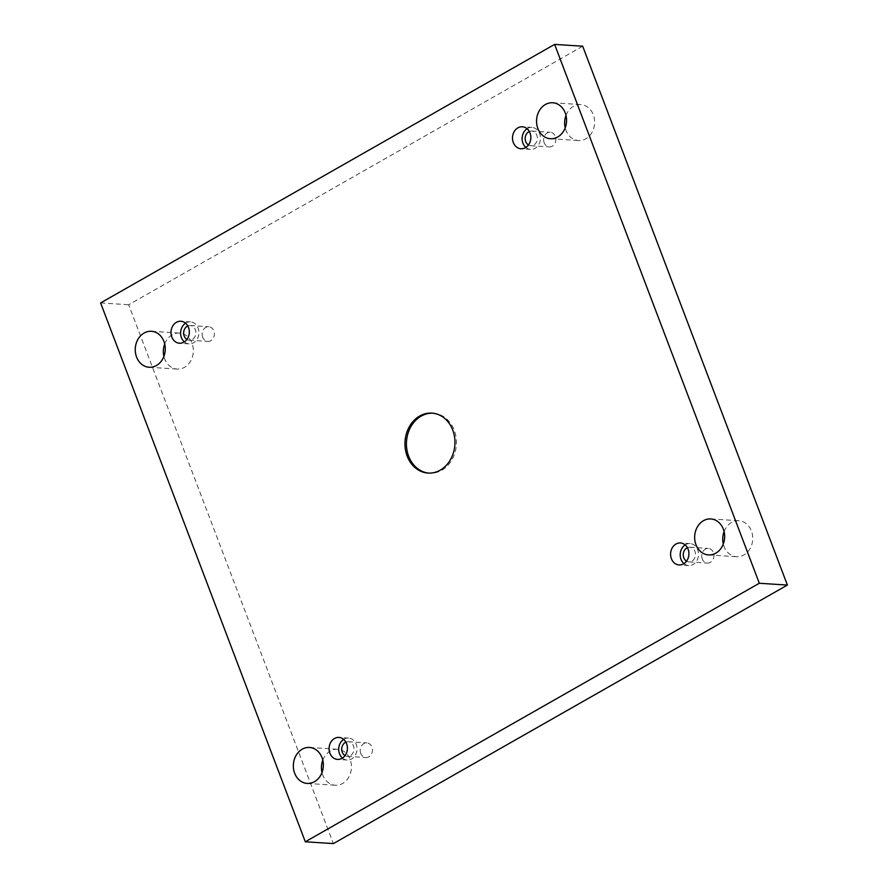 <?xml version="1.0" encoding="UTF-8"?>
<svg xmlns="http://www.w3.org/2000/svg" width="888" height="888" viewBox="0 0 888 888"><rect width="100%" height="100%" fill="white"/><g stroke="black" fill="none" stroke-linecap="round" stroke-linejoin="round"><path stroke-width="0.67" stroke-dasharray="4.44 3.33" d="M582.695 46.209L128.693 304.739L333.389 843.6M100.61 302.93L128.693 304.739M724.097 531.623A18.026 14.996 93.7 0 1 738.894 520.745A18.026 14.996 93.7 0 1 751.415 530.946A18.026 14.996 93.7 0 1 736.574 556.721A18.026 14.996 93.7 0 1 724.053 546.52A18.026 14.996 93.7 0 1 723.298 544.033M322.799 760.139A18.026 14.996 93.7 0 1 337.595 749.272A18.026 14.996 93.7 0 1 350.116 759.462A18.026 14.996 93.7 0 1 335.276 785.236A18.026 14.996 93.7 0 1 322.755 775.046A18.026 14.996 93.7 0 1 322 772.549M566 115.451A18.026 14.996 93.7 0 1 580.808 104.573A18.026 14.996 93.7 0 1 593.328 114.763A18.026 14.996 93.7 0 1 578.488 140.537A18.026 14.996 93.7 0 1 565.967 130.347A18.026 14.996 93.7 0 1 565.201 127.861M164.702 343.967A18.026 14.996 93.7 0 1 179.509 333.089A18.026 14.996 93.7 0 1 192.03 343.29A18.026 14.996 93.7 0 1 177.189 369.064A18.026 14.996 93.7 0 1 164.668 358.874A18.026 14.996 93.7 0 1 163.903 356.377M202.675 337.229A7.337 6.105 93.7 0 1 208.713 326.729A7.337 6.105 93.7 0 1 214.341 334.443A7.337 6.105 93.7 0 1 207.77 341.381A7.337 6.105 93.7 0 1 202.675 337.229M544.178 142.757A7.337 6.105 93.7 0 1 550.227 132.257A7.337 6.105 93.7 0 1 555.855 139.971A7.337 6.105 93.7 0 1 549.284 146.909A7.337 6.105 93.7 0 1 544.178 142.757M702.275 558.929A7.337 6.105 93.7 0 1 708.313 548.429A7.337 6.105 93.7 0 1 713.941 556.154A7.337 6.105 93.7 0 1 707.37 563.081A7.337 6.105 93.7 0 1 702.275 558.929M360.761 753.401A7.337 6.105 93.7 0 1 366.811 742.901A7.337 6.105 93.7 0 1 372.427 750.626A7.337 6.105 93.7 0 1 365.856 757.553A7.337 6.105 93.7 0 1 360.761 753.401M345.898 742.146A7.337 6.105 93.7 0 1 348.329 741.713A7.337 6.105 93.7 0 1 353.946 749.428A7.337 6.105 93.7 0 1 347.386 756.365A7.337 6.105 93.7 0 1 345.032 755.621M342.446 758.075A11.011 9.158 -86.3 0 0 347.141 760.028A11.011 9.158 -86.3 0 0 351.626 758.963A11.011 9.158 -86.3 0 0 356.887 746.886A11.011 9.158 -86.3 0 0 348.562 738.05A11.011 9.158 -86.3 0 0 343.656 739.382M687.412 547.674A7.337 6.105 93.7 0 1 689.843 547.241A7.337 6.105 93.7 0 1 695.459 554.956A7.337 6.105 93.7 0 1 688.888 561.893A7.337 6.105 93.7 0 1 686.546 561.149M683.96 563.603A11.011 9.158 -86.3 0 0 688.655 565.556A11.011 9.158 -86.3 0 0 693.14 564.491A11.011 9.158 -86.3 0 0 698.401 552.414A11.011 9.158 -86.3 0 0 690.076 543.578A11.011 9.158 -86.3 0 0 685.159 544.899M529.326 131.491A7.337 6.105 93.7 0 1 531.746 131.069A7.337 6.105 93.7 0 1 537.373 138.783A7.337 6.105 93.7 0 1 530.802 145.721A7.337 6.105 93.7 0 1 528.449 144.977M525.874 147.43A11.011 9.158 -86.3 0 0 530.569 149.384A11.011 9.158 -86.3 0 0 535.042 148.318A11.011 9.158 -86.3 0 0 540.315 136.241A11.011 9.158 -86.3 0 0 531.979 127.395A11.011 9.158 -86.3 0 0 527.072 128.727M187.812 325.963A7.337 6.105 93.7 0 1 190.243 325.541A7.337 6.105 93.7 0 1 195.859 333.255A7.337 6.105 93.7 0 1 189.288 340.193A7.337 6.105 93.7 0 1 186.946 339.449M184.36 341.902A11.011 9.158 -86.3 0 0 189.055 343.856A11.011 9.158 -86.3 0 0 193.54 342.79A11.011 9.158 -86.3 0 0 198.801 330.713A11.011 9.158 -86.3 0 0 190.476 321.878A11.011 9.158 -86.3 0 0 185.559 323.199M432.623 413.186A30.037 24.986 93.7 0 1 433.366 413.22A30.037 24.986 93.7 0 1 456.377 444.799A30.037 24.986 93.7 0 1 429.503 473.16A30.037 24.986 93.7 0 1 428.76 473.104M347.386 756.365L365.856 757.553M348.329 741.713L366.811 742.901M348.562 738.05L338.95 737.429M347.141 760.028L337.54 759.407M688.888 561.893L707.37 563.081M689.843 547.241L708.313 548.429M690.076 543.578L680.463 542.957M688.655 565.556L679.043 564.935M530.802 145.721L549.284 146.909M531.746 131.069L550.227 132.257M531.979 127.395L522.377 126.784M530.569 149.384L520.956 148.762M189.288 340.193L207.77 341.381M190.243 325.541L208.713 326.729M190.476 321.878L180.863 321.256M189.055 343.856L179.443 343.234M149.106 367.255L177.189 369.064M151.426 331.28L179.509 333.089M550.405 138.728L578.488 140.537M552.725 102.764L580.808 104.573M307.193 783.427L335.276 785.236M309.512 747.463L337.595 749.272M708.491 554.911L736.574 556.721M710.811 518.936L738.894 520.745M428.027 473.071L429.503 473.16M431.89 413.12L433.366 413.22"/><path stroke-width="1.33" d="M554.611 44.4L100.61 302.93L305.306 841.791L759.307 583.261L554.611 44.4L582.695 46.209L787.39 585.07L333.389 843.6L305.306 841.791M342.013 758.341A11.011 9.158 93.7 0 1 337.54 759.407A11.011 9.158 93.7 0 1 329.104 747.829A11.011 9.158 93.7 0 1 338.95 737.429A11.011 9.158 93.7 0 1 347.275 746.264A11.011 9.158 93.7 0 1 342.013 758.341M683.527 563.869A11.011 9.158 93.7 0 1 679.043 564.935A11.011 9.158 93.7 0 1 670.618 553.357A11.011 9.158 93.7 0 1 680.463 542.957A11.011 9.158 93.7 0 1 688.788 551.792A11.011 9.158 93.7 0 1 683.527 563.869M525.441 147.697A11.011 9.158 93.7 0 1 520.956 148.762A11.011 9.158 93.7 0 1 512.52 137.185A11.011 9.158 93.7 0 1 522.377 126.784A11.011 9.158 93.7 0 1 530.702 135.62A11.011 9.158 93.7 0 1 525.441 147.697M183.927 342.169A11.011 9.158 93.7 0 1 179.443 343.234A11.011 9.158 93.7 0 1 171.018 331.657A11.011 9.158 93.7 0 1 180.863 321.256A11.011 9.158 93.7 0 1 189.188 330.092A11.011 9.158 93.7 0 1 183.927 342.169M163.947 341.48A18.026 14.996 -86.3 0 0 151.426 331.28A18.026 14.996 -86.3 0 0 135.298 348.307A18.026 14.996 -86.3 0 0 149.106 367.255A18.026 14.996 -86.3 0 0 163.947 341.48M565.245 112.954A18.026 14.996 -86.3 0 0 552.725 102.764A18.026 14.996 -86.3 0 0 536.596 119.78A18.026 14.996 -86.3 0 0 550.405 138.728A18.026 14.996 -86.3 0 0 565.245 112.954M322.033 757.653A18.026 14.996 -86.3 0 0 309.512 747.463A18.026 14.996 -86.3 0 0 293.384 764.479A18.026 14.996 -86.3 0 0 307.193 783.427A18.026 14.996 -86.3 0 0 322.033 757.653M723.332 529.126A18.026 14.996 -86.3 0 0 710.811 518.936A18.026 14.996 -86.3 0 0 694.694 535.952A18.026 14.996 -86.3 0 0 708.491 554.911A18.026 14.996 -86.3 0 0 723.332 529.126M419.68 416.028A30.037 24.986 93.7 0 1 431.89 413.12A30.037 24.986 93.7 0 1 454.889 444.699A30.037 24.986 93.7 0 1 428.027 473.071A30.037 24.986 93.7 0 1 405.317 448.962A30.037 24.986 93.7 0 1 419.68 416.028M723.298 544.033A18.026 14.996 93.7 0 1 724.097 531.623M322 772.549A18.026 14.996 93.7 0 1 322.799 760.139M565.201 127.861A18.026 14.996 93.7 0 1 566 115.451M163.903 356.377A18.026 14.996 93.7 0 1 164.702 343.967M759.307 583.261L787.39 585.07M345.032 755.621A7.337 6.105 93.7 0 1 342.28 752.214A7.337 6.105 93.7 0 1 345.898 742.146M343.656 739.382A11.011 9.158 -86.3 0 0 342.446 758.075M686.546 561.149A7.337 6.105 93.7 0 1 683.793 557.742A7.337 6.105 93.7 0 1 687.412 547.674M685.159 544.899A11.011 9.158 -86.3 0 0 683.96 563.603M528.449 144.977A7.337 6.105 93.7 0 1 525.707 141.569A7.337 6.105 93.7 0 1 529.326 131.491M527.072 128.727A11.011 9.158 -86.3 0 0 525.874 147.43M186.946 339.449A7.337 6.105 93.7 0 1 184.193 336.041A7.337 6.105 93.7 0 1 187.812 325.963M185.559 323.199A11.011 9.158 -86.3 0 0 184.36 341.902M428.76 473.104A30.037 24.986 93.7 0 1 406.737 448.629A30.037 24.986 93.7 0 1 421.156 416.128A30.037 24.986 93.7 0 1 432.623 413.186"/></g></svg>
